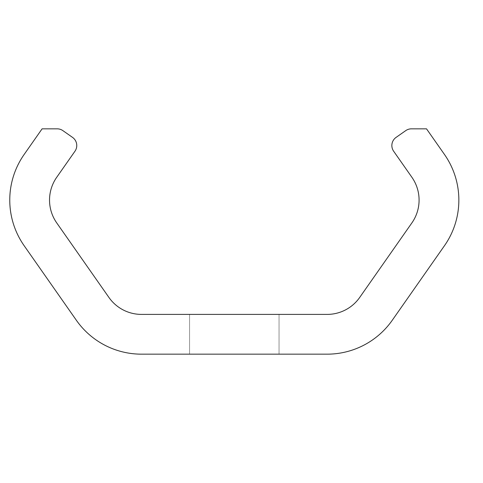 <?xml version="1.0" encoding="UTF-8"?>
<svg xmlns="http://www.w3.org/2000/svg" width="483" height="483" viewBox="0 0 483 483"><rect width="100%" height="100%" fill="white"/><g stroke="black" fill="none" stroke-linecap="round" stroke-linejoin="round"><path stroke-width="0.36" stroke-dasharray="2.42 1.81" d="M76.761 145.528A9.944 9.944 0 0 0 72.522 137.383L62.875 130.627A9.944 9.944 0 0 0 57.169 128.834L42.099 128.834L24.15 154.469A79.532 79.532 0 0 0 24.15 245.708L76.35 320.253A79.532 79.532 0 0 0 141.501 354.166L327.118 354.166A79.532 79.532 0 0 0 392.268 320.253L444.469 245.708A79.532 79.532 0 0 0 444.469 154.469L426.513 128.834L411.444 128.834A9.944 9.944 0 0 0 405.744 130.627L396.096 137.383A9.944 9.944 0 0 0 393.651 151.233L411.89 177.279A39.769 39.769 0 0 1 411.89 222.898L359.696 297.443A39.769 39.769 0 0 1 327.118 314.403L141.501 314.403A39.769 39.769 0 0 1 108.923 297.443L56.722 222.898A39.769 39.769 0 0 1 56.722 177.279L74.962 151.233A9.944 9.944 0 0 0 76.761 145.528M189.571 314.403L189.571 354.166L279.047 354.166L189.571 354.166L279.047 354.166L189.571 354.166L279.047 354.166L189.571 354.166L279.047 354.166L189.571 354.166L279.047 354.166L189.571 354.166L279.047 354.166L189.571 354.166L279.047 354.166L189.571 354.166L279.047 354.166L189.571 354.166L279.047 354.166L189.571 354.166L279.047 354.166L189.571 354.166L279.047 354.166L189.571 354.166L279.047 354.166L189.571 354.166L279.047 354.166L189.571 354.166L279.047 354.166L189.571 354.166L279.047 354.166L189.571 354.166L279.047 354.166L189.571 354.166L279.047 354.166L189.571 354.166L279.047 354.166L189.571 354.166L279.047 354.166L189.571 354.166L279.047 354.166L189.571 354.166L279.047 354.166L189.571 354.166L189.571 314.403L279.047 314.403L279.047 354.166L279.047 314.403L189.571 314.403L189.571 354.166L189.571 314.403L279.047 314.403L279.047 354.166L279.047 314.403L189.571 314.403L189.571 354.166L189.571 314.403L279.047 314.403L279.047 354.166L279.047 314.403L189.571 314.403L189.571 354.166L189.571 314.403L279.047 314.403L279.047 354.166L279.047 314.403L189.571 314.403L189.571 354.166L189.571 314.403L279.047 314.403L279.047 354.166L279.047 314.403L189.571 314.403L189.571 354.166L189.571 314.403L279.047 314.403L279.047 354.166L279.047 314.403L189.571 314.403L189.571 354.166L189.571 314.403L279.047 314.403L279.047 354.166L279.047 314.403L189.571 314.403L189.571 354.166L189.571 314.403L279.047 314.403L279.047 354.166L279.047 314.403L189.571 314.403L189.571 354.166L189.571 314.403L279.047 314.403L279.047 354.166L279.047 314.403L189.571 314.403L189.571 354.166L189.571 314.403L279.047 314.403L279.047 354.166L279.047 314.403L189.571 314.403L189.571 354.166L189.571 314.403L279.047 314.403L279.047 354.166L279.047 314.403L189.571 314.403L189.571 354.166L189.571 314.403L279.047 314.403L279.047 354.166L279.047 314.403L189.571 314.403L189.571 354.166L189.571 314.403L279.047 314.403L279.047 354.166L279.047 314.403L189.571 314.403L189.571 354.166L189.571 314.403L279.047 314.403L279.047 354.166L279.047 314.403L189.571 314.403L189.571 354.166L189.571 314.403L279.047 314.403L279.047 354.166L279.047 314.403L189.571 314.403L189.571 354.166L189.571 314.403L279.047 314.403L279.047 354.166L279.047 314.403L189.571 314.403L189.571 354.166L189.571 314.403L279.047 314.403L279.047 354.166L279.047 314.403L189.571 314.403L189.571 354.166L189.571 314.403L279.047 314.403L279.047 354.166L279.047 314.403L189.571 314.403L189.571 354.166L189.571 314.403L279.047 314.403L279.047 354.166L279.047 314.403L189.571 314.403L279.047 314.403L189.571 314.403L279.047 314.403L189.571 314.403L189.571 354.166L189.571 314.403M279.047 314.403L279.047 354.166L279.047 314.403"/><path stroke-width="0.72" d="M76.761 145.528A9.944 9.944 0 0 0 72.522 137.383L62.875 130.627A9.944 9.944 0 0 0 57.169 128.834L42.099 128.834L24.15 154.469A79.532 79.532 0 0 0 24.15 245.708L76.35 320.253A79.532 79.532 0 0 0 141.501 354.166L327.118 354.166A79.532 79.532 0 0 0 392.268 320.253L444.469 245.708A79.532 79.532 0 0 0 444.469 154.469L426.513 128.834L411.444 128.834A9.944 9.944 0 0 0 405.744 130.627L396.096 137.383A9.944 9.944 0 0 0 393.651 151.233L411.89 177.279A39.769 39.769 0 0 1 411.89 222.898L359.696 297.443A39.769 39.769 0 0 1 327.118 314.403L141.501 314.403A39.769 39.769 0 0 1 108.923 297.443L56.722 222.898A39.769 39.769 0 0 1 56.722 177.279L74.962 151.233A9.944 9.944 0 0 0 76.761 145.528"/></g></svg>
